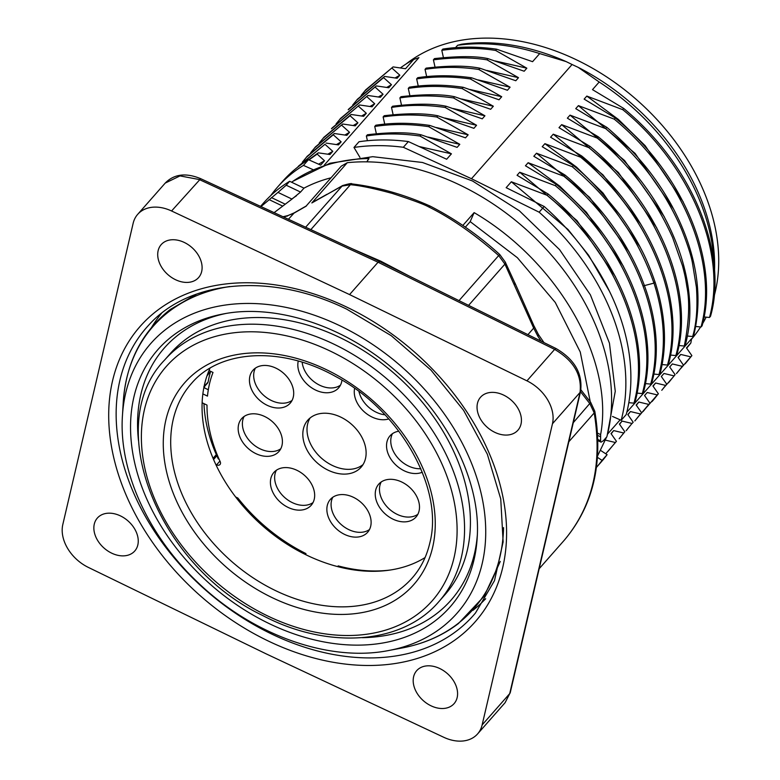 <?xml version="1.0" encoding="UTF-8"?>
<svg xmlns="http://www.w3.org/2000/svg" width="780" height="780" viewBox="0 0 780 780"><rect width="100%" height="100%" fill="white"/><g stroke="black" fill="none" stroke-linecap="round" stroke-linejoin="round"><path stroke-width="1.17" d="M208.991 370.539L213.008 372.46A143.062 103.945 -138.6 0 0 207.48 396.113L202.858 393.9M291.603 182.227A207.86 151.028 41.4 0 1 368.95 158.516A14.03 7.537 89 0 0 366.961 161.84M368.95 158.516L368.998 158.672A13.845 7.439 89 0 0 367.087 161.85M296.41 195.819A196.092 142.477 -138.6 0 0 291.827 199.017M429.926 206.251L428.59 206.875C424.437 204.477 412.337 200.002 392.301 193.43C374.205 188.477 360.243 185.572 350.405 184.704L341.815 186.147L311.834 202.946L347.295 162.689A212.287 154.245 41.4 0 1 543.426 246.295A212.287 154.245 41.4 0 1 606.83 436.819L603.408 440.71L601.117 442.123M331.022 177.801A198.9 144.514 -138.6 0 0 303.985 188.146L289.643 181.291A212.287 154.245 -138.6 0 0 263.162 203.414L260.569 206.368M347.295 162.689L341.26 166.179L305.906 206.32L293.621 213.359L283.793 217.113M484.643 599.761A216.899 157.599 -138.6 0 0 485.423 599.079M161.207 313.57A216.899 157.599 -138.6 0 0 160.631 314.438M306.55 205.803L305.906 206.32M289.643 181.291L286.202 185.211L300.544 192.065L303.985 188.146M300.544 192.065L291.983 199.085L277.973 192.397L260.998 206.573M274.121 212.638L291.983 199.085M305.643 227.214L342.449 185.669M326.245 194.864L342.449 185.65M311.834 202.946L313.248 201.981M597.792 439.481L600.6 440.778L600.629 434.596C614.347 360.302 558.353 261.973 474.133 212.628L462.842 225.439M597.441 457.363L602.072 460.375A212.287 154.245 41.4 0 1 596.408 467.425L601.078 462.121A212.287 154.245 -138.6 0 0 607.103 454.662L600.639 450.45M359.941 157.394L353.983 147.449A212.287 154.245 41.4 0 1 403.338 147.284L471.481 178.727L539.146 212.199A212.287 154.245 41.4 0 1 621.173 420.293L612.505 416.442M270.68 195.673A212.287 154.245 41.4 0 1 277.417 187.239A212.287 154.245 41.4 0 1 303.44 165.389L313.053 169.669M691.45 339.241A198.9 144.514 -138.6 0 0 700.596 326.956M702.624 323.632A198.9 144.514 -138.6 0 0 706.144 317.148M714.041 296.517A198.9 144.514 -138.6 0 0 715.289 291.613A198.9 144.514 -138.6 0 0 618.433 85.108A198.9 144.514 -138.6 0 0 406.048 64.009M686.654 348.182A201.211 146.191 -138.6 0 0 690.865 342.956L691.538 338.725L626.808 412.25M620.129 419.835L607.786 433.846M676.426 373.581L683.407 365.069L678.083 357.454L680.745 354.442L690.788 356.85L691.88 355.622L686.478 347.929L690.865 342.956M666.715 384.169L661.323 376.486L663.985 373.474L674.017 375.872L675.09 374.654L669.708 366.971L672.36 363.948L682.325 366.337M657.277 394.914L658.32 393.705L652.938 386.012L655.6 383L665.652 385.408L666.725 384.179M649.935 403.182L644.563 395.528L647.215 392.506L657.267 394.924L647.322 406.497M648.872 404.44L649.954 403.211M632.102 423.472L633.184 422.243L627.803 414.57L630.454 411.557L640.497 413.965L641.579 412.727L636.178 405.044L638.83 402.031L648.833 404.43M606.236 453.209L616.434 441.324L611.023 433.602L613.684 430.589L623.727 432.998L624.809 431.769L619.417 424.086L622.069 421.073L632.063 423.462M605.309 440.105L615.361 442.504L616.424 441.305M602.072 460.375L607.103 454.662M685.133 363.851L691.88 355.622M690.788 356.86L681.008 368.199M678.23 357.649L680.745 354.442M677.508 372.362L683.397 365.079M669.435 381.625L675.1 374.663M664.57 386.909L672.692 377.588M665.642 385.408L661.781 390.283L665.779 385.369M653.075 386.207L655.6 383M651.953 401.622A211.078 211.078 0 0 0 654.137 399.087L658.379 393.744M642.934 411.665L649.087 404.235M648.775 404.41L639.746 415.135M636.314 405.239L638.84 402.031M634.852 420.947L641.589 412.737M640.497 413.965L634.842 420.927M627.939 414.755L630.454 411.557M632.005 423.452L626.125 430.716M619.554 424.281L622.069 421.073M619.174 438.721L624.819 431.779M623.737 433.007L619.193 438.731M611.169 433.807L613.684 430.589M615.352 442.504L607.913 451.444M710.473 316.27L709.468 317.46M622.684 109.609C685.162 160.514 728.325 247.708 709.517 317.479L704.057 316.953M702.117 325.777L701.035 326.995L695.701 326.488M693.742 335.264C703.589 294.83 696.286 251.638 671.833 205.696C662.356 188.633 651.69 173.335 639.834 159.812C629.821 147.664 612.261 131.791 606.713 127.267L605.777 128.71C623.795 144.144 658.495 175.597 681.623 229.515C687.356 244.052 690.914 254.933 692.299 262.148L696.433 287.44C697.768 307.232 696.511 323.593 692.659 336.521L693.732 335.264M692.659 336.531L687.287 336.024M684.255 346.008L685.318 344.789M589.943 146.367L558.997 127.676L561.658 124.654L597.275 138.099C629.733 164.892 654.839 198.032 672.594 237.52L682.51 265.844C685.298 276.549 685.581 278.616 686.839 286.572C689.92 301.724 689.072 321.555 684.313 346.047L678.941 345.52M581.773 156.029C649.925 212.033 686.439 299.988 668.538 363.831L667.485 365.06C685.367 301.216 648.853 213.252 580.691 157.258L581.783 156.019L550.582 137.221L553.254 134.189L588.832 147.625L589.953 146.367C658.271 202.303 694.912 290.384 676.972 354.305L675.86 355.563L670.508 355.066M667.475 365.06L662.132 364.562M653.991 283.101C664.501 315.968 666.178 346.456 659.012 374.546L660.173 373.376C667.3 345.267 665.584 314.779 655.034 281.902M659.012 374.556L653.757 374.059M528.138 162.718L563.92 176.28L565.012 175.042C633.165 231.046 669.688 319.02 651.788 382.863L650.715 384.101L645.372 383.604M556.345 184.402L555.253 185.64C623.63 241.566 660.289 329.706 642.31 393.617L643.402 392.389C661.381 328.468 624.712 240.328 556.345 184.402L525.447 165.769M642.31 393.607L637.016 393.11M635.086 401.924L633.994 403.162L628.807 402.675M539.146 212.199L544.177 206.486A212.287 154.245 -138.6 0 1 626.203 414.59L621.173 420.293M471.481 178.727L572.081 64.506L578.214 67.372L599.196 82.017A201.211 146.191 41.4 0 1 714.041 265.697M592.508 89.622L599.196 82.017M710.512 316.29C727.194 258.521 697.739 169.864 623.649 108.401L592.498 89.632M575.757 108.635L578.409 105.632L614.26 119.145L615.303 117.975L584.142 99.118L586.813 96.086L622.664 109.639L623.63 108.41M606.703 127.296L575.747 108.654M685.318 344.779C703.336 280.8 666.646 192.835 598.358 136.87L567.362 118.17L570.034 115.138L605.787 128.671M598.358 136.87L597.285 138.079M544.908 143.676L580.7 157.238M533.842 156.244L536.494 153.221L572.335 166.735L573.407 165.565L542.227 146.718L544.898 143.686L576.498 167.086L603.038 193.079L639.902 246.714M565.012 175.042L533.822 156.263M525.457 165.76L528.128 162.727L559.777 186.166L586.423 212.297L623.415 266.292M544.177 206.486L506.152 187.678L511.349 181.779L547.131 195.302L548.233 194.074L517.072 175.276L519.743 172.243L555.253 185.659M376.321 133.595L374.731 126.467C391.892 123.835 409.87 123.903 428.678 126.662L459.8 144.32L457.109 147.371L421.102 134.813L420.01 136.051L451.425 153.835L446.657 159.237L408.369 141.57L403.338 147.284M428.678 126.662L429.77 125.424C410.962 122.665 392.974 122.596 375.823 125.219L374.731 126.467M446.16 106.246L445.117 107.435L476.57 125.268L473.889 128.32L437.863 115.781L436.781 117.01L468.166 134.813L465.504 137.845L429.77 125.424M408.291 88.413C425.373 85.712 443.313 85.761 462.091 88.549L493.34 106.236L490.659 109.278L454.603 96.739L453.531 97.958L484.936 115.781L482.255 118.823L446.16 106.255C432.949 103.535 415.096 103.526 392.603 106.226L391.511 107.435C408.554 104.725 426.426 104.715 445.117 107.445M462.091 88.549L463.203 87.292C444.405 84.513 426.465 84.474 409.363 87.184L408.281 88.403L409.87 95.55M418.246 86.034L416.666 78.907C433.758 76.313 451.649 76.323 470.35 78.946L501.716 96.73L499.015 99.781L463.203 87.282M470.35 78.946L471.607 77.795C452.848 75.124 434.899 75.085 417.758 77.678L416.656 78.887M478.706 69.439L510.091 87.204L507.409 90.256L471.607 77.805M425.041 69.342C442.123 66.67 460.015 66.71 478.706 69.469L480.022 68.24C466.694 65.51 448.724 65.471 426.104 68.133L425.041 69.352L426.65 76.577M495.68 50.476L526.841 68.191L524.17 71.224L488.114 58.675L487.071 59.865L518.486 77.678L515.794 80.74L480.022 68.25M495.68 50.486L496.548 49.179C477.808 46.498 459.917 46.459 442.874 49.072L441.802 50.31C461.253 47.658 479.212 47.716 495.68 50.486M461.351 44.245A198.9 144.514 41.4 0 1 566.085 61.571L539.701 53.586L532.574 61.678L496.548 49.179M566.085 61.571L572.081 64.506M408.369 141.57A212.287 154.245 -138.6 0 0 359.014 141.745L353.983 147.449M455.54 47.629L457.577 45.298L461.341 44.265M443.391 57.457L441.802 50.31M433.417 59.836L434.499 58.597C458.796 55.975 476.668 56.004 488.104 58.675M435.006 66.983L433.417 59.846C453.726 57.252 471.607 57.262 487.061 59.855M401.485 105.046L399.896 97.909L400.969 96.691C424.378 94.078 442.25 94.097 454.603 96.73M393.101 114.602L391.511 107.445M384.725 124.108L383.136 116.951L384.209 115.723C406.604 113.129 424.486 113.149 437.863 115.771M367.409 140.712L366.366 135.983L367.439 134.764C389.971 132.073 407.862 132.093 421.102 134.813M714.509 271.694A198.9 144.514 -138.6 0 0 578.214 67.372M324.265 165.116L418.918 57.632L413.712 59.455L405.541 68.728L393.11 66.904L366.093 89.534M539.701 53.586A201.211 146.191 -138.6 0 0 457.577 45.298M526.841 68.191L495.144 60.947M518.486 77.678L486.876 70.454M510.091 87.204L478.267 79.95M501.716 96.73L470.067 89.495M493.34 106.236L461.682 99.002M399.896 97.919C416.978 95.287 434.85 95.296 453.521 97.948M484.936 115.781L453.258 108.537M476.57 125.268L444.941 118.053M383.136 116.951C400.218 114.338 418.099 114.358 436.781 117M468.166 134.813L436.43 127.559M459.8 144.32L428.22 137.105M366.366 135.993C383.419 133.292 401.3 133.312 420.01 136.042M451.425 153.835L419.045 146.494M361.179 95.355L364.981 90.792L393.11 66.895M392.018 68.153L399.838 75.212L397.147 78.263L384.608 76.42L383.555 77.59L391.472 84.708L388.791 87.75L376.35 85.927M348.231 109.795L376.35 85.907L349.362 108.508M375.219 87.204L383.068 94.253M383.058 94.263L380.386 97.295L367.926 95.472M336.092 123.864L339.885 119.311L367.926 95.482L340.948 118.102M366.863 96.681L374.702 103.75L372.011 106.802L359.56 104.978L332.611 127.54M331.5 128.788L359.56 104.949M358.469 106.226L366.317 113.276L363.646 116.308L351.107 114.465L350.005 115.694L357.913 122.821L355.241 125.853L342.79 124.02L315.841 146.582M310.781 152.588L314.75 147.82L342.79 124.001M341.708 125.249L349.557 132.307L346.885 135.34L334.347 133.507M334.327 133.497L333.235 134.735L341.143 141.853L338.471 144.895L326.05 143.072M297.921 166.949L324.958 144.29L299.013 165.711M324.968 144.3L332.787 151.339M327.853 154.206L332.758 151.349L329.998 154.518L318.26 152.841L317.168 154.079L324.5 160.758L320.668 165.107L308.471 159.685L303.44 165.389M308.471 159.685A212.287 154.245 -138.6 0 0 282.448 181.525L277.417 187.239M413.712 59.455A201.211 146.191 -138.6 0 0 400.354 67.967M395.08 77.961L399.818 75.212M384.501 76.518L357.786 98.943M352.706 104.988L356.752 100.123L383.584 77.62M386.724 87.457L391.433 84.708M378.339 97.003L383.038 94.253M369.944 106.499L374.673 103.75M361.608 116.005L366.278 113.276M350.99 114.572L324.295 136.978M319.205 143.023L323.203 138.216L350.035 115.733M353.194 125.551L357.893 122.821M344.828 135.037L349.518 132.307M334.23 133.614L307.525 156.029M302.328 162.201L306.433 157.268L333.265 134.774M336.433 144.593L341.133 141.853M324.5 160.758L318.61 164.19M318.26 152.841L308.675 159.773M308.977 159.91L317.168 154.079M206.944 375.979L210.522 371.27M210.434 372.079A148.249 107.718 -138.6 0 0 208.114 382.034L207.607 383.077M482.137 724.922L552.464 423.755A36.923 26.822 -138.6 0 0 526.948 380.845L349.567 294.587L171.571 210.98A36.923 26.822 -138.6 0 0 137.699 214.334A36.923 26.822 -138.6 0 0 133.146 223.314L62.819 524.492A36.923 26.822 -138.6 0 0 88.345 567.401L265.726 653.659L443.723 737.266A36.923 26.822 -138.6 0 0 477.594 733.912A36.923 26.822 -138.6 0 0 482.137 724.922L509.71 693.615L505.148 702.575M521.011 424.125A24.921 18.106 -138.6 0 0 507.536 397.322A24.921 18.106 -138.6 0 0 480.529 397.244A24.921 18.106 -138.6 0 0 477.467 403.309A24.921 18.106 -138.6 0 0 490.932 430.121A24.921 18.106 -138.6 0 0 517.94 430.19A24.921 18.106 -138.6 0 0 521.011 424.125M137.826 544.937A24.921 18.106 -138.6 0 0 124.361 518.125A24.921 18.106 -138.6 0 0 97.354 518.057A24.921 18.106 -138.6 0 0 94.282 524.121A24.921 18.106 -138.6 0 0 107.757 550.924A24.921 18.106 -138.6 0 0 134.755 551.002A24.921 18.106 -138.6 0 0 137.826 544.937M457.158 697.573A24.921 18.106 -138.6 0 0 443.683 670.761A24.921 18.106 -138.6 0 0 416.676 670.693A24.921 18.106 -138.6 0 0 413.615 676.757A24.921 18.106 -138.6 0 0 427.079 703.56A24.921 18.106 -138.6 0 0 454.087 703.638A24.921 18.106 -138.6 0 0 457.158 697.573M201.679 271.489A24.921 18.106 -138.6 0 0 188.214 244.686A24.921 18.106 -138.6 0 0 161.207 244.608A24.921 18.106 -138.6 0 0 158.135 250.673A24.921 18.106 -138.6 0 0 171.61 277.475A24.921 18.106 -138.6 0 0 198.607 277.553A24.921 18.106 -138.6 0 0 201.679 271.489M165.301 183.047L180.024 175.9L199.27 179.536L378.066 262.226L349.567 294.587M409.529 276.198L380.776 261.173L378.066 262.226L554.639 349.401C573.573 360.535 582.036 374.887 580.037 392.438A5.538 3.549 -166.9 0 0 580.593 391.385L510.266 692.562A5.538 3.549 -166.9 0 1 509.71 693.615L580.037 392.438L552.464 423.755M380.776 261.173L352.589 248.927M428.59 206.875C450.986 217.922 474.347 234.156 498.683 255.577L504.923 264.108L533.686 328.107L534.202 326.459L514.898 282.906M505.362 262.441L504.923 264.108L468.595 305.36M514.79 282.838L514.41 284.817M533.647 328.029L537.849 336.209M534.261 326.401L538.444 334.581A5.538 1.531 149.1 0 1 537.8 336.131L541.086 341.152M580.525 391.687L589.924 403.767L594.214 412.922C602.54 463.856 592.663 506.181 564.564 539.896L539.185 568.717M470.184 221.618L517.384 257.712L555.272 302.455L580.261 352.024L590.265 401.846M465.348 227.155L470.135 221.734L474.133 212.628M586.813 96.086L618.365 119.418L645.216 145.753L683.221 201.922M702.088 325.767C719.969 261.924 683.446 173.979 615.293 117.985M614.26 119.164C682.402 175.168 718.907 263.123 701.015 326.986M578.409 105.632L635.096 153.397L673.696 209.176M570.034 115.138L624.556 160.505L664.316 216.781M561.658 124.654L618.345 172.409L656.74 227.819M588.832 147.625C657.16 203.56 693.8 291.642 675.86 355.563M553.254 134.189L602.969 174.866L640.741 224.104M572.315 166.764C589.573 181.652 631.517 218.205 653.933 283.101L654.986 281.902C650.598 269.051 645.899 257.936 640.877 248.566C637.523 241.683 627.286 224.503 618.91 213.623C600.834 190.817 585.663 174.808 573.388 165.584M643.851 285.763L653.952 283.12M629.08 251.833L589.563 197.34L536.494 153.221M563.911 176.29C632.073 232.284 668.596 320.258 650.695 384.101M519.743 172.243L576.956 220.584L615.44 276.627M635.047 401.915C652.938 338.032 616.395 250.068 548.213 194.093M547.121 195.332C615.303 251.306 651.846 339.271 633.965 403.153M511.349 181.779L568.006 229.476L588.627 255.255L609.658 291.623M286.202 185.211L277.973 192.397M438.935 601.565L444.795 594.896A182.754 132.785 -138.6 0 0 338.803 337.028A182.754 132.785 -138.6 0 0 170.498 353.34L164.629 360.009A182.754 132.785 41.4 0 1 332.933 343.697A182.754 132.785 41.4 0 1 438.935 601.565C402.402 644.572 328.048 649.993 262.606 615.478C157.258 565.266 102.102 424.398 164.629 360.009M225.595 313.54A190.915 138.713 -138.6 0 0 178.874 334.425A190.915 138.713 -138.6 0 0 138.499 440.622M362.261 637.679A190.915 138.713 -138.6 0 0 436.42 613.821A190.915 138.713 -138.6 0 0 477.311 535.207M472.982 610.311A215.982 156.926 -138.6 0 0 485.648 598.708M161.557 313.306A215.982 156.926 -138.6 0 0 151.642 327.337M210.015 368.199A146.757 106.626 -138.6 0 0 204.457 384.813A146.757 106.626 -138.6 0 0 271.264 533.013A146.757 106.626 -138.6 0 0 425.061 557.573M354.617 388.411A24.843 18.057 -138.6 0 0 372.06 417.046A24.843 18.057 -138.6 0 0 388.752 418.918M358.995 391.599A24.794 18.018 -138.6 0 0 376.262 412.25A24.794 18.018 -138.6 0 0 384.988 414.814M398.853 431.194A24.843 18.057 -138.6 0 0 390.078 435.767A24.843 18.057 -138.6 0 0 404.313 470.847A24.843 18.057 -138.6 0 0 422.282 472.241M392.476 433.651A24.794 18.018 -138.6 0 0 408.515 466.05A24.794 18.018 -138.6 0 0 420.82 468.712M393.032 519.178A24.843 18.057 41.4 0 1 378.787 484.097A24.843 18.057 41.4 0 1 401.71 482.001A24.843 18.057 41.4 0 1 416.081 516.935A24.843 18.057 41.4 0 1 393.032 519.178M381.196 481.991A24.794 18.018 -138.6 0 0 397.225 514.39A24.794 18.018 -138.6 0 0 417.865 514.283M353.33 497.26A24.843 18.057 -138.6 0 0 330.408 499.356A24.843 18.057 -138.6 0 0 344.643 534.437A24.843 18.057 -138.6 0 0 367.702 532.194A24.843 18.057 -138.6 0 0 353.33 497.26M332.806 497.24A24.794 18.018 -138.6 0 0 348.845 529.639A24.794 18.018 -138.6 0 0 369.486 529.542M296.878 470.281A24.843 18.057 -138.6 0 0 273.956 472.368A24.843 18.057 -138.6 0 0 288.2 507.458A24.843 18.057 41.4 0 0 311.249 505.216A24.843 18.057 41.4 0 0 296.878 470.281M276.364 470.262A24.794 18.018 -138.6 0 0 292.402 502.661A24.794 18.018 -138.6 0 0 313.043 502.564M264.625 416.481A24.843 18.057 -138.6 0 0 241.702 418.577A24.843 18.057 -138.6 0 0 255.947 453.658A24.843 18.057 41.4 0 0 278.996 451.415A24.843 18.057 41.4 0 0 264.625 416.481M244.111 416.462A24.794 18.018 -138.6 0 0 260.14 448.861A24.794 18.018 -138.6 0 0 280.781 448.763M275.915 368.14A24.843 18.057 -138.6 0 0 252.993 370.237A24.843 18.057 -138.6 0 0 267.228 405.317A24.843 18.057 41.4 0 0 290.287 403.075A24.843 18.057 41.4 0 0 275.915 368.14M255.391 368.131A24.794 18.018 -138.6 0 0 271.43 400.52A24.794 18.018 -138.6 0 0 292.071 400.423M341.962 380.133A24.843 18.057 -138.6 0 1 338.666 387.826A24.843 18.057 -138.6 0 1 315.607 390.068A24.843 18.057 41.4 0 1 298.262 361.052M302.152 362.193A24.794 18.018 -138.6 0 0 319.81 385.271A24.794 18.018 -138.6 0 0 340.45 385.174M202.127 402.763L207.012 405.103A143.062 103.945 -138.6 0 0 220.184 461.623A3.695 2.681 41.4 0 1 220.009 464.519A3.695 2.681 41.4 0 1 216.596 464.841L215.777 464.461M208.319 389.747L204.457 387.904A151.281 109.912 -138.6 0 1 204.633 386.344M235.609 496.957L237.871 498.049A148.6 107.971 -138.6 0 0 305.945 553.585L305.819 554.716M203.97 403.64A151.281 109.912 -138.6 0 0 218.283 458.894L219.131 459.293M339.651 566.28L339.056 566.953M337.974 566.68L338.159 565.89A148.6 107.971 -138.6 0 0 390.205 570.024M310.099 417.973A35.539 25.818 -138.6 0 0 321.594 458.279A35.539 25.818 -138.6 0 0 363.031 464.587M340.675 417.076A35.539 25.818 -138.6 0 0 307.798 420.176A35.539 25.818 -138.6 0 0 317.401 463.037A35.539 25.818 -138.6 0 0 361.14 467.152A35.539 25.818 -138.6 0 0 340.675 417.076M306.472 205.842L294.274 212.833L288.434 219.258M286.972 216.255L288.044 215.572M310.849 229.622L350.405 184.704L351.907 183.973M203.843 386.714L208.114 382.034M272.074 634.237A217.776 158.233 41.4 0 1 148.639 325.221L148.639 325.221C189.316 279.572 271.186 272.181 346.788 309.192L391.228 335.673L430.94 370.061L463.613 410.358L487.325 454.174L500.741 498.917L503.129 541.915L494.491 580.661L475.459 613.021A217.776 158.233 41.4 0 1 272.074 634.237M268.632 641.189A223.314 162.25 41.4 0 1 112.544 380.864A223.314 162.25 41.4 0 1 346.661 307.057A223.314 162.25 41.4 0 1 502.749 567.382A223.314 162.25 41.4 0 1 268.632 641.189M200.636 178.747L171.571 210.98M498.752 255.723C500.038 254.221 500.009 254.173 498.683 255.577L459.01 300.631M527.923 334.649L533.686 328.107M590.665 402.48L573.29 422.653M594.74 411.294L594.214 412.922L568.834 441.743M600.629 434.596L597.49 433.134M600.473 436.722L597.626 435.406M526.948 380.845L554.639 349.401L556.042 348.631M271.45 197.594L285.08 204.116M282.506 206.027L269.022 199.573M329.472 350.707A177.216 128.758 -138.6 0 0 149.945 486.574A177.216 128.758 -138.6 0 0 418.373 613.645A177.216 128.758 -138.6 0 0 329.472 350.707M412.561 577.58A147.118 106.889 41.4 0 1 253.383 578.029A147.118 106.889 41.4 0 1 173.111 419.894A147.118 106.889 41.4 0 1 191.753 383.136C220.126 349.713 281.492 345.901 335.683 376.526C400.549 410.641 444.025 488.875 429.868 542.753C426.767 556.218 421.005 567.821 412.561 577.58M432.754 546.838A152.646 110.916 41.4 0 1 273.244 598.153A152.646 110.916 41.4 0 1 165.769 420.449A152.646 110.916 41.4 0 1 325.289 369.135A152.646 110.916 41.4 0 1 432.754 546.838M222.953 314.018C274.94 303.615 342.478 325.162 393.549 369.106C447.827 414.453 481.182 482.391 477.175 537.888L477.175 537.888A194.688 141.453 -138.6 0 1 435.289 620.763A194.688 141.453 41.4 0 1 190.642 565.071A194.688 141.453 41.4 0 1 172.653 335.839A194.688 141.453 -138.6 0 1 222.953 314.018A194.688 141.453 -138.6 0 1 222.963 314.018M441.607 627.608A204.048 148.258 41.4 0 1 388.879 650.481L388.879 650.481C328.985 662.464 252.106 634.9 197.788 582.407C148.161 535.665 118.687 470.847 122.431 415.847L122.431 415.847A204.048 148.258 41.4 0 1 166.335 328.985A204.048 148.258 -138.6 0 1 422.74 387.358A204.048 148.258 -138.6 0 1 441.607 627.608M503.568 527.602A213.613 155.21 -138.6 0 1 457.373 624.029A213.613 155.21 41.4 0 1 402.178 647.966L402.178 647.966C423.647 643.89 442.397 635.749 458.425 623.542L484.204 596.164L500.282 561.434M122.441 415.779L123.24 402.334A213.613 155.21 41.4 0 1 169.201 311.405A213.613 155.21 -138.6 0 1 229.827 286.533M213.564 459.517L216.85 455.783M219.931 461.058L216.596 464.841M293.046 181.214L329.872 163.264L372.743 156.682L422.477 162.484L472.514 180.989L519.334 210.775L559.601 249.668L590.401 294.869L609.453 343.19L615.264 391.258L607.133 435.679M606.616 437.063L597.538 456.027M283.013 216.752L288.044 215.543L294.274 212.833M429.975 206.008C404.001 194.434 377.978 187.073 351.916 183.905C352.072 183.144 348.923 183.709 342.478 185.601M312.692 202.293L326.986 194.278M677.518 372.382L676.435 373.601M669.454 381.644L668.392 382.853M643.256 411.284A209.947 209.947 0 0 0 644.231 410.192M627.217 429.497L626.135 430.735M366.044 89.495L364.933 90.753M357.737 98.904L356.704 100.084M349.313 108.469L348.182 109.756M340.899 118.063L339.836 119.272M332.563 127.501L331.451 128.749M324.246 136.939L323.154 138.177M315.793 146.543L314.701 147.781M307.476 155.99L306.384 157.228M298.964 165.672L297.872 166.91M207.597 383.077L203.97 387.055M165.243 183.056C174.115 174.037 185.923 172.575 200.665 178.669L379.49 261.368M505.421 262.411L514.858 282.984M538.444 334.581L543.982 342.605M580.905 389.815L590.733 402.441L594.799 411.274C603.418 462.686 593.346 505.557 564.574 539.877M601.097 442.162L597.831 440.651M137.699 214.334L165.301 182.998M379.509 261.378L556.082 348.553C574.645 359.453 582.826 373.727 580.593 391.385M430.053 206.047C454.974 218.809 478.208 234.965 499.746 254.504L505.479 262.363M477.594 733.912L505.196 702.566M510.266 692.562L505.138 702.624M123.24 402.334C125.97 362.953 141.648 331.997 170.284 309.475L196.677 294.079M388.937 650.462L402.178 647.966M213.057 458.318L216.323 454.603"/></g></svg>
